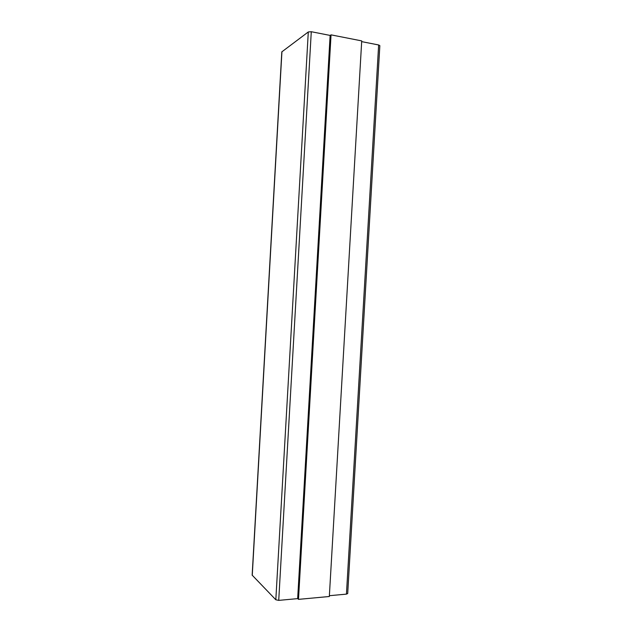 <?xml version="1.0" encoding="UTF-8"?>
<svg xmlns="http://www.w3.org/2000/svg" width="632" height="632" viewBox="0 0 632 632"><rect width="100%" height="100%" fill="white"/><g stroke="black" fill="none" stroke-linecap="round" stroke-linejoin="round"><path stroke-width="0.95" d="M297.719 598.623L278.728 600.376L275.821 599.768L252.152 575.144L281.809 51.879L308.298 31.956L311.284 31.718L330.188 35.439M361.678 41.633L378.647 44.975L379.848 45.654L347.703 593.535L346.439 594.127L378.647 44.975M329.375 595.699L346.439 594.127M331.042 34.855L330.125 35.487L297.664 598.575L298.494 599.365L329.327 596.505L361.717 40.898L331.042 34.855L298.494 599.365M278.728 600.376L311.284 31.718M252.255 575.381L281.935 51.674M275.821 599.768L308.298 31.956"/></g></svg>
